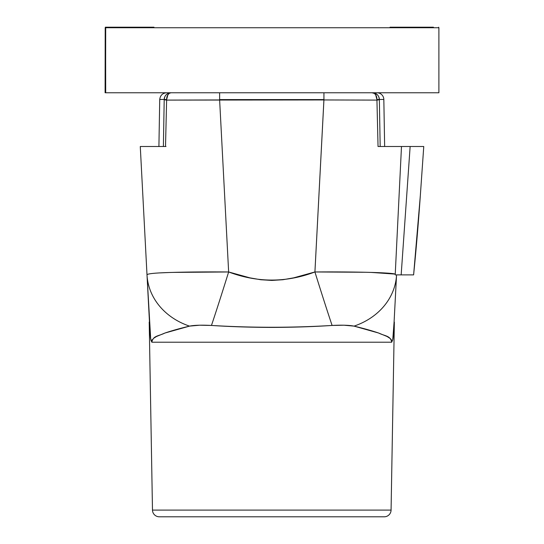 <?xml version="1.0" encoding="UTF-8"?>
<svg xmlns="http://www.w3.org/2000/svg" width="544" height="544" viewBox="0 0 544 544"><rect width="100%" height="100%" fill="white"/><g stroke="black" fill="none" stroke-linecap="round" stroke-linejoin="round"><path stroke-width="0.82" d="M371.144 272.415L395.243 274.101L401.486 146.506L378.046 146.506L380.174 146.506L379.352 99.47A6.827 6.827 0 0 0 372.531 92.766L374.224 93.282L375.659 94.765L376.951 99.593L379.331 99.532L378.821 96.954M164.737 96.954L164.213 99.498A6.827 6.827 0 0 1 171.034 92.766A6.827 6.827 0 0 0 164.206 99.47L166.607 99.593L167.906 94.765L169.34 93.282L171.034 92.766A6.827 4.42 90 0 0 166.607 99.593A6.827 4.42 90 0 0 166.62 100.096L165.512 146.506L140.277 146.506L147.002 274.883C147.118 273.707 155.054 272.904 170.816 272.462C186.939 271.973 206.21 271.803 228.643 271.966L249.914 277.855L260.766 279.738L271.857 280.425L282.894 279.725L293.706 277.841L314.915 271.966L365.044 272.258M391.075 510.095L152.483 510.095A6.827 6.827 0 0 0 159.31 516.8L384.248 516.8A6.827 6.827 0 0 0 391.075 510.095L394.352 322.096L391.075 510.095L152.483 510.095L149.206 322.096L152.483 510.095M363.8 516.8L179.758 516.8L363.8 516.8M395.236 300.077L393.536 332.466L394.08 322.096L392.782 339.619L391.7 342.21L151.858 342.21L150.518 338.157L150.022 332.466L147.002 274.883L150.715 339.313M393.04 338.157L393.407 334.621M150.865 340.014L151.008 340.53M150.049 332.942L150.158 334.621M377.006 92.766A6.827 6.827 0 0 1 383.833 99.47L384.649 146.506L383.833 99.47L379.352 99.47L383.833 99.47A6.827 6.827 0 0 0 377.006 92.766M423.762 146.506L410.142 146.506L401.166 274.883L395.202 274.883L413.61 274.883C416.146 249.71 418.384 223.339 420.315 195.786L423.762 146.506L420.315 195.786L413.61 274.883L401.166 274.883L410.142 146.506L401.166 274.883L410.142 146.506L423.762 146.506L378.046 146.506L376.938 100.096L323.932 99.946L323.932 92.766L323.932 99.593L219.626 99.593L323.932 99.593L314.915 271.966A68.252 1.061 72.7 0 0 332.105 325.448C342.026 324.945 349.336 325.169 354.028 326.121A68.252 58.752 3 0 0 396.556 274.883A68.252 58.752 -177 0 1 354.028 326.121L378.617 333.023L387.049 336.484L390.041 338.402L387.07 336.498M219.626 92.766L219.626 99.946L228.643 271.966L219.626 99.946L323.932 99.946L166.62 100.096L219.626 99.946L219.626 92.766M159.732 99.47L158.909 146.506L159.732 99.47L164.206 99.47L159.732 99.47C160.215 95.418 162.486 93.18 166.552 92.766M110.962 27.2L110.962 27.737L110.962 27.2L153.972 27.2L110.976 27.2M105.346 92.766L105.346 27.2L105.346 92.766L105.346 27.2L110.833 27.2L105.461 27.2L105.346 92.766M105.59 92.766L438.892 92.766L105.692 92.766L105.59 27.737L105.59 92.766L105.59 27.737L438.892 27.737L105.692 27.737L105.59 92.766M105.108 92.766L105.21 27.737L105.108 92.766M110.833 27.2L110.833 27.737L110.833 27.2M153.972 27.737L153.972 27.2L153.972 27.737M433.425 27.2L433.425 27.737L433.425 27.2L390.279 27.2L390.279 27.737L390.279 27.2L390.436 27.737L390.436 27.2L433.425 27.2M390.028 27.737L390.028 27.2L390.028 27.737M390.184 27.737L390.028 27.2L390.184 27.737M438.654 27.2L438.654 27.737L438.654 27.2M438.892 27.737L438.892 92.766L438.892 27.737M410.142 146.506L401.486 146.506L395.243 274.101C391.027 272.517 353.022 271.667 314.922 271.966L323.932 99.946L376.938 100.096L378.046 146.506M391.843 341.115L391.197 339.578L391.843 341.115L391.7 342.21L151.858 342.21C153.041 335.553 158.542 336.233 164.88 333.05C171.68 330.732 179.901 328.426 189.53 326.121L199.58 325.21L211.453 325.448C230.024 326.692 250.097 327.338 271.68 327.406C293.332 327.345 313.473 326.692 332.105 325.448L343.985 325.21L354.028 326.121C363.664 328.426 371.858 330.725 378.617 333.023C384.934 336.192 390.551 335.56 391.7 342.21M390.599 338.905L391.197 339.578M378.678 333.05L367.418 329.596M183.219 327.692L176.134 329.596M153.605 338.327L156.488 336.498L164.88 333.05L189.53 326.121A68.252 58.752 177 0 1 147.002 274.883A68.252 58.752 -3 0 0 189.53 326.121C194.256 325.169 201.559 324.945 211.453 325.448A68.252 1.061 -72.7 0 0 228.643 271.966L172.822 272.401M153.517 338.402L151.715 341.115L152.368 339.578M149.552 323.578L147.002 274.883A68.252 58.752 177 0 0 189.53 326.121A68.252 58.752 -3 0 1 147.002 274.883M379.739 146.506L379.168 146.506M163.941 146.506L165.512 146.506L166.62 100.096A6.827 0.762 -179 0 1 164.288 99.593L166.62 100.096A6.827 4.42 -90 0 1 166.607 99.593L164.288 99.593A6.827 0.762 -179 0 1 164.206 99.47L163.384 146.506L165.512 146.506L140.277 146.506M165.995 146.506L164.383 146.506M376.122 93.786L374.673 93.112M372.531 92.766L372.531 92.766A6.827 6.827 0 0 1 379.352 99.47A6.827 0.762 179 0 1 379.27 99.593A6.827 0.762 179 0 1 376.938 100.096L379.27 99.593L376.951 99.593A6.827 4.42 90 0 1 376.938 100.096A6.827 4.42 -90 0 0 376.951 99.593A6.827 4.42 -90 0 0 372.531 92.766L372.531 92.766M375.108 93.269L377.352 94.765M379.352 99.382L380.174 146.506L379.624 146.506M166.26 94.71L167.035 94.058M168.456 93.269L171.034 92.766M168.783 272.53L160.732 272.864M147.703 274.292L147.125 274.618M167.096 100.096L215.37 99.967L167.096 100.096M327.916 99.967L376.462 100.096L327.916 99.967M383.568 272.904L372.742 272.462M161.473 516.8L382.085 516.8M150.885 340.082L151.858 342.21M228.643 271.966A68.252 1.061 107.3 0 1 211.453 325.448C251.654 327.862 291.87 327.862 332.105 325.448A68.252 1.061 -107.3 0 1 314.915 271.966C286.253 282.771 257.496 282.771 228.643 271.966M392.646 340.19L393.536 332.466L396.556 274.883A68.252 58.752 -177 0 1 354.028 326.121L378.508 332.989M393.536 332.466L393.264 336.28M393.088 337.797L392.918 338.926M352.743 272.048L355.225 272.082M355.497 272.088L365.017 272.258M370.933 272.408L373.238 272.476M391.286 273.476L392.863 273.666M160.011 272.898L168.511 272.537M182.063 272.19L185.858 272.122M189.53 326.121L165.179 332.948M373.769 93.282L372.089 92.766M164.206 99.47L163.384 146.506"/></g></svg>
